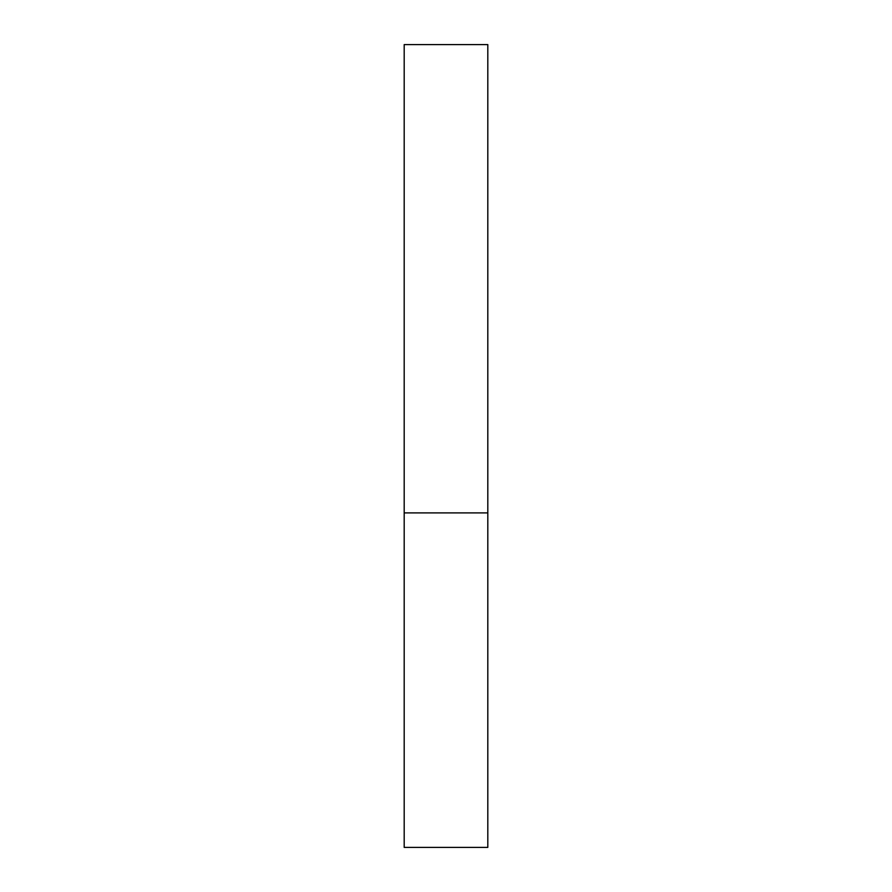 <?xml version="1.0" encoding="UTF-8"?>
<svg xmlns="http://www.w3.org/2000/svg" width="892" height="892" viewBox="0 0 892 892"><rect width="100%" height="100%" fill="white"/><g stroke="black" fill="none" stroke-linecap="round" stroke-linejoin="round"><path stroke-width="1.34" d="M487.812 512.9L404.188 512.9L487.812 512.9L487.812 44.6L404.188 44.6L404.188 847.4L487.812 847.4L487.812 512.9"/></g></svg>
